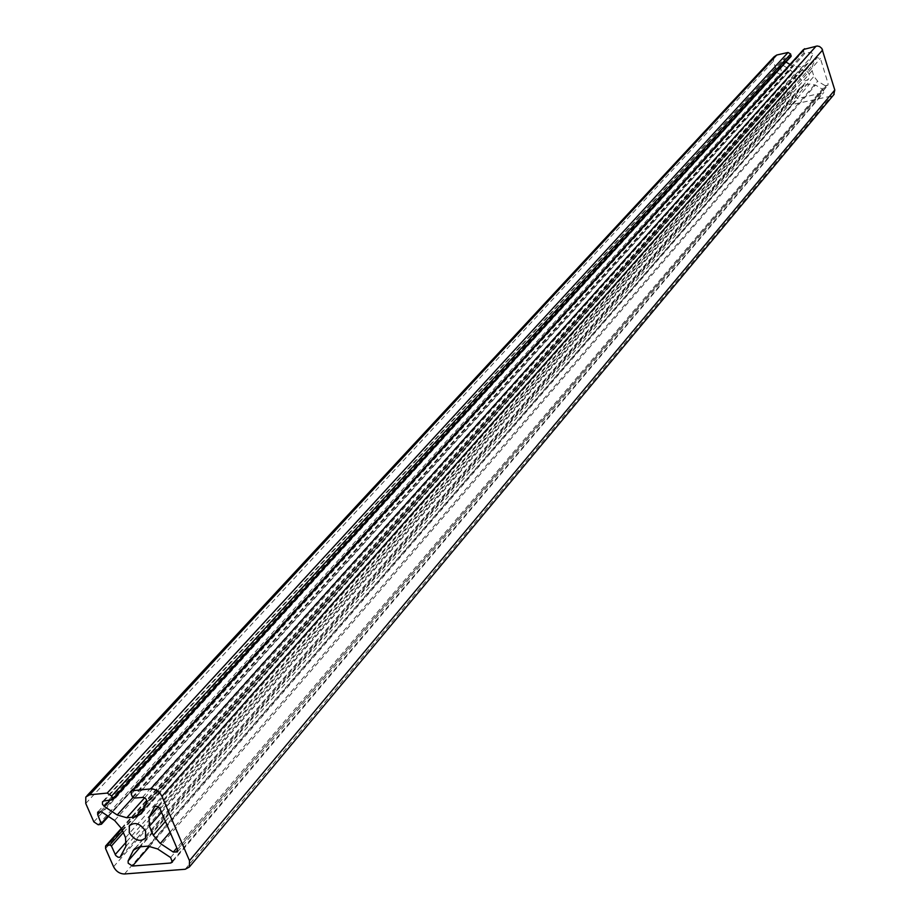 <?xml version="1.0" encoding="UTF-8"?>
<svg xmlns="http://www.w3.org/2000/svg" width="920" height="920" viewBox="0 0 920 920"><rect width="100%" height="100%" fill="white"/><g stroke="black" fill="none" stroke-linecap="round" stroke-linejoin="round"><path stroke-width="0.69" stroke-dasharray="4.6 3.45" d="M798.767 76.693C801.492 81.431 804.804 82.168 808.68 78.901L809.324 74.359C806.598 69.621 803.286 68.885 799.411 72.151L798.767 76.693M795.581 95.553L795.455 97.037L797.95 98.543L823.803 92.471L823.055 89.585L815.511 85.031L809.611 83.984L804.045 85.203L799.882 87.94L795.581 95.553L140.495 846.768M785.956 62.042L784.058 60.248L784.3 58.581L790.981 56.534M825.228 85.732L827.862 85.284L828.103 83.651L820.421 58.443L816.799 57.649L812.705 64.941L812.153 70.725L813.889 76.371L817.673 81.178L825.228 85.732L176.835 847.929M774.019 56.833L773.421 61.088L776.986 72.576L779.55 74.117L781.666 73.474L780.321 65.803L782.92 65.354L790.441 69.897L794.213 74.692L795.961 80.327L795.432 86.054L791.407 93.23L787.842 92.425L786.174 87.078L785.22 86.491L782.414 87.584L782.184 89.263L785.726 100.671L788.233 103.834L792.12 104.535L831.358 96.071L833.716 94.794M803.574 49.45L803.861 52.911L804.839 53.498L810.52 52.244L812.682 53.705L812.578 55.315L808.208 63.066L804.034 65.826L798.456 67.068L792.58 66.033L789.969 64.457M104.04 800.918L785.369 57.868M131.249 794.144L803.321 51.163M132.468 796.973L803.861 52.911M134.148 798.077L804.839 53.498M142.462 797.295L810.186 52.29M146.901 802.47L812.578 55.315M141.99 812.728L808.588 62.468M145.222 805.977L804.034 65.826M144.635 797.812L798.456 67.068M132.905 797.582L792.58 66.033M109.837 800.365L785.047 61.49M112.251 800.135L790.682 56.672M85.755 803.47L773.421 61.088M93.84 821.87L776.986 72.576M98.233 824.78L779.55 74.117M100.855 824.55L781.264 73.738M107.95 816.086L781.758 72.841M100.602 811.417L780.091 67.459M101.718 811.969L782.92 65.354M114.609 820.502L790.441 69.897M121.624 828.655L794.213 74.692M125.545 837.683L795.961 80.327M125.902 846.377L795.432 86.054M121.129 856.336L791.51 93.081M126.626 841.616L787.842 92.425M123.349 832.623L786.174 87.078M122.498 830.668L785.22 86.491M121.704 828.862L783.506 86.871M105.57 848.562L782.184 89.263M113.551 866.732L785.726 100.671M124.465 873.988L792.12 104.535M185.196 869.262L831.358 96.071M148.039 846.135L809.611 83.984M157.642 848.964L815.511 85.031M139.415 846.86L804.045 85.203M135.366 848.194L799.514 88.515M149.742 846.124L797.95 98.543M172.707 860.729L822.698 93.184M170.614 857.543L823.055 89.585M177.491 849.459L828.103 83.651M160.091 808.921L820.421 58.443M154.686 806.391L816.695 57.799M158.378 806.851L812.705 64.941M161.564 812.337L812.153 70.725M165.439 821.364L813.889 76.371M170.073 832.174L817.673 81.178M145.498 838.12L808.68 78.901M102.902 801.343L784.3 58.581M141.519 813.579L808.208 63.066M85.801 797.007L86.928 795.8M108.491 816.442L781.666 73.474M98.106 811.67L780.321 65.803M121.014 856.554L791.407 93.23M121.44 828.264L782.414 87.584M134.619 848.757L799.882 87.94M172.385 862.132L823.803 92.471M177.445 851.931L827.862 85.284M154.491 806.541L816.799 57.649M130.341 824.688L799.411 72.151"/><path stroke-width="1.38" d="M129.26 832.68C134.584 840.523 139.989 842.341 145.498 838.12L145.613 831.255C140.277 823.388 134.86 821.571 129.352 825.803L129.26 832.68M128.11 860.97L128.202 863.213L132.48 866.042L170.775 863.006L172.385 862.132L170.614 857.543L157.642 848.964L148.039 846.135L139.415 846.86L133.365 850.195L128.11 860.97L140.495 846.768M102.465 804.31L102.488 801.791L104.04 800.918L112.849 799.802L111.642 796.019L107.203 793.086L89.757 794.765L85.801 797.007L85.755 803.47L93.84 821.87L98.233 824.78L101.453 824.216L97.681 814.625L97.692 812.119L101.718 811.969L114.609 820.502L121.624 828.655L125.545 837.683L125.902 846.377L120.025 857.302L118.082 857.221L115.759 855.543L111.435 846.02L109.79 844.939L105.581 846.032L105.57 848.562L113.551 866.732C116.081 871.447 119.726 873.862 124.465 873.988L185.196 869.262L189.347 867.019L189.486 860.694L161.92 796.306C159.344 791.418 155.595 788.957 150.708 788.911L132.917 790.613L131.284 791.545L131.249 794.144L132.468 796.973L134.148 798.077L143.52 797.375L145.636 798.525L147.073 801.044L141.519 813.579L135.412 816.994L126.787 817.765L117.208 814.982L104.293 806.437L102.465 804.31M177.491 849.459L159.839 808.415L157.677 806.437L154.744 806.357L149.074 817.408L149.385 826.217L153.306 835.303L160.321 843.49L173.316 852.081L177.445 851.931L177.491 849.459M833.716 94.794L834.796 90.034L821.836 48.438L819.559 46.517L817.27 46L803.574 49.45L131.698 791.085M790.981 56.534L790.648 54.015L788.072 52.463L776.756 55.016L774.019 56.833L86.928 795.8M789.969 64.457L785.956 62.042M150.708 788.911L816.132 46.126M161.92 796.306L822.63 50.036M132.917 790.613L804.689 48.703M135.412 816.994L145.222 805.977M126.787 817.765L144.635 797.812M117.208 814.982L132.905 797.582M104.293 806.437L109.837 800.365M112.861 798.824L791.188 55.764M111.642 796.019L790.648 54.015M107.203 793.086L788.072 52.463M89.757 794.765L776.756 55.016M101.453 823.25L107.95 816.086M97.681 814.625L100.602 811.417M115.184 854.576L126.626 841.616M111.435 846.02L123.349 832.623M109.79 844.939L122.498 830.668M107.168 845.158L121.704 828.862M189.486 860.694L834.796 90.034M132.905 851.011L135.366 848.194M132.48 866.042L149.742 846.124M170.775 863.006L172.707 860.729M173.316 852.081L176.835 847.929M154.008 807.162L154.686 806.391M149.074 817.408L158.378 806.851M149.385 826.217L161.564 812.337M153.306 835.303L165.439 821.364M160.321 843.49L170.073 832.174M112.849 799.802L791.096 56.407M101.453 824.216L108.491 816.442M105.949 845.63L121.44 828.264M189.347 867.019L834.187 94.231M133.365 850.195L134.619 848.757M129.352 825.803L130.341 824.688"/></g></svg>
